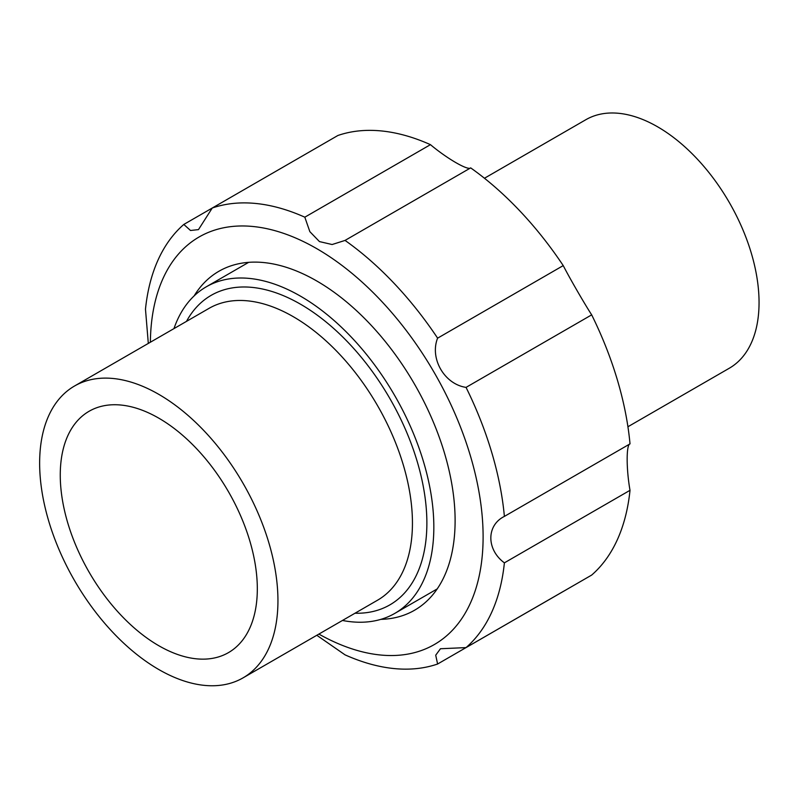 <?xml version="1.0" encoding="UTF-8"?>
<svg xmlns="http://www.w3.org/2000/svg" width="799" height="799" viewBox="0 0 799 799"><rect width="100%" height="100%" fill="white"/><g stroke="black" fill="none" stroke-linecap="round" stroke-linejoin="round"><path stroke-width="1.2" d="M484.464 178.247L585.867 119.7A143.47 82.836 60 0 1 729.337 202.537A143.47 82.836 60 0 1 729.337 368.209L627.934 426.746M470.671 167.88L344.998 240.439L332.104 244.524L319.46 241.588L309.852 231.66L304.818 217.188A255.38 147.445 60 0 0 212.254 208.02L198.472 229.613L190.512 230.492L183.82 224.439L337.887 135.49A255.38 147.445 60 0 1 430.451 144.659C447.11 158.651 468.194 170.856 470.671 167.88A255.38 147.445 60 0 1 563.235 265.598L563.255 265.628C569.407 277.672 584.269 303.42 591.679 314.856A255.38 147.445 60 0 1 630.011 443.874C626.226 444.474 626.206 468.773 630.011 490.316A255.38 147.445 60 0 1 591.679 575.07L466.047 647.599L440.459 648.738L435.715 655.19L437.602 664.019A255.38 147.445 60 0 1 345.038 654.85L316.813 635.275M563.255 591.44L437.602 664.019M630.011 490.316L504.389 562.846C486.371 549.662 486.271 525.293 504.389 516.404L630.011 443.874M504.349 516.434L504.389 516.404A255.38 147.445 60 0 0 466.047 387.385C444.494 384.259 429.522 358.571 437.592 338.177L563.235 265.598M591.679 314.856L466.047 387.385M345.038 240.409A255.38 147.445 60 0 1 437.602 338.127M304.818 217.188L430.451 144.659M148.314 343.42L145.478 309.193A255.38 147.445 60 0 1 183.82 224.439M504.389 562.846A255.38 147.445 60 0 1 466.047 647.599M150.372 342.232A235.296 135.85 60 0 1 316.734 248.639A235.296 135.85 60 0 1 483.105 535.57A235.296 135.85 60 0 1 318.871 634.086M194.097 295.94A195.695 112.989 60 0 1 316.734 280.968A195.695 112.989 60 0 1 455.11 520.648A195.695 112.989 60 0 1 380.823 619.365M342.471 620.463A188.544 108.864 -120 0 0 363.915 622.151A188.544 108.864 -120 0 0 394.786 613.402A188.544 108.864 -120 0 0 394.786 395.685A188.544 108.864 -120 0 0 206.242 286.831A188.544 108.864 -120 0 0 173.962 328.609M205.653 659.085A139.356 80.459 -120 0 0 228.784 652.433A139.356 80.459 -120 0 0 228.464 491.715A139.356 80.459 -120 0 0 89.438 411.076A139.356 80.459 -120 0 0 79.65 554.027A139.356 80.459 -120 0 0 205.653 659.085M215.45 685.682A168.509 97.288 -120 0 0 243.046 677.872A168.509 97.288 -120 0 0 243.046 483.295A168.509 97.288 -120 0 0 74.537 386.007A168.509 97.288 -120 0 0 63.251 559A168.509 97.288 -120 0 0 215.45 685.682M243.046 677.872L377.547 600.209A168.509 97.288 -120 0 0 377.547 405.642A168.509 97.288 -120 0 0 209.048 308.354L74.537 386.007M355.006 613.233A178.706 103.181 -120 0 0 360.609 613.173A178.706 103.181 -120 0 0 387.615 394.696A178.706 103.181 -120 0 0 186.497 321.368M248.659 262.342L206.242 286.831M437.203 588.913L394.786 613.402"/></g></svg>
